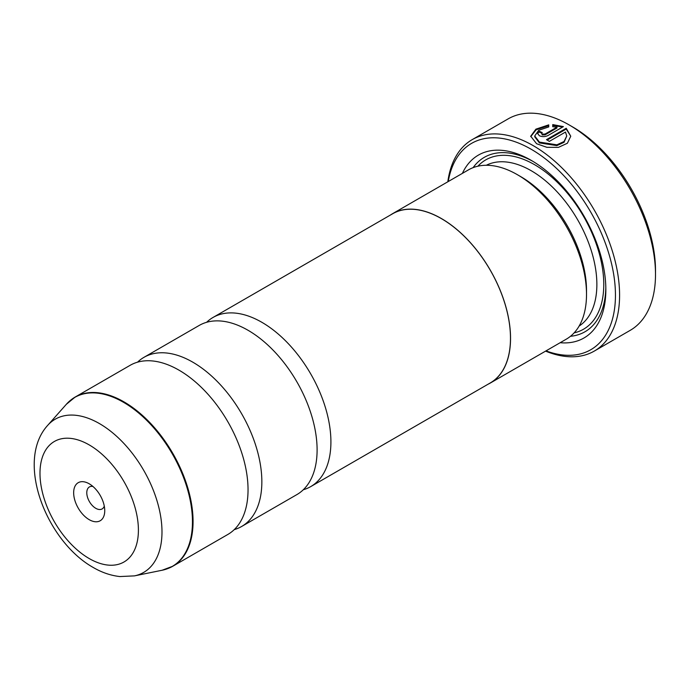 <?xml version="1.0" encoding="UTF-8"?>
<svg xmlns="http://www.w3.org/2000/svg" width="690" height="690" viewBox="0 0 690 690"><rect width="100%" height="100%" fill="white"/><g stroke="black" fill="none" stroke-linecap="round" stroke-linejoin="round"><path stroke-width="1.03" d="M137.543 362.172A97.669 56.39 60 0 1 143.96 357.334A97.669 56.39 60 0 1 192.795 362.172A97.669 56.39 60 0 1 256.594 448.241A97.669 56.39 60 0 1 241.621 526.496A97.669 56.39 60 0 1 234.229 529.635M206.603 322.299A97.669 56.39 60 0 1 213.02 317.46A97.669 56.39 60 0 1 261.855 322.299A97.669 56.39 60 0 1 325.654 408.368A97.669 56.39 60 0 1 310.681 486.631A97.669 56.39 60 0 1 303.289 489.762M534.724 135.982L534.724 136.784L539.433 142.899L556.882 145.616L564.058 142.304L566.749 135.982L564.058 141.502L556.882 144.822L539.416 142.088L534.724 135.982L538.726 130.298L548.74 126.917L548.74 124.864L535.897 129.151L530.722 136.223L536.587 143.718L546.868 147.306L558.417 147.367L567.387 143.253L570.751 136.223L566.231 128.254L546.489 139.647A122.087 70.484 60 0 1 549.326 141.39L565.481 132.057L566.749 135.982M530.739 136.629L536.147 129.789L548.74 125.658M547.17 140.053L566.231 129.047L566.231 128.254M566.231 129.047L570.699 136.103M541.659 133.403L542.245 134.93L545.074 134.835L556.985 127.961L556.985 127.158L545.074 134.041L542.245 134.136L541.659 133.403L542.245 132.618A122.087 70.484 -120 0 0 539.416 131.307L537.657 133.601L539.416 135.766C542.236 136.956 545.066 136.887 547.903 135.568L563.402 126.615L552.742 124.597L552.742 126.701L556.985 127.158M572.631 126.925L569.172 124.933L572.631 126.925A117.197 67.663 60 0 1 655.5 270.471L655.5 274.456A122.087 70.484 -120 0 0 569.172 124.933L569.172 124.933A122.087 70.484 -120 0 0 508.133 118.887L472.219 139.621A122.087 70.484 60 0 1 533.258 145.668A122.087 70.484 60 0 1 613.013 253.247A122.087 70.484 60 0 1 594.306 351.072A122.087 70.484 60 0 1 545.583 351.124M594.306 351.072L630.212 330.346A122.087 70.484 -120 0 0 655.5 274.456M89.2 483.785A21.977 12.687 -120 0 0 73.658 492.755A21.977 12.687 -120 0 0 89.2 519.665A21.977 12.687 -120 0 0 104.742 510.695A21.977 12.687 -120 0 0 89.2 483.785L89.2 483.785M92.934 486.467A12.696 7.331 -120 0 0 89.415 486.942A12.696 7.331 -120 0 0 87.466 497.119A12.696 7.331 -120 0 0 95.763 508.306A12.696 7.331 -120 0 0 102.111 508.935A12.696 7.331 -120 0 0 104.285 506.115M546.014 350.874A119.154 68.793 -120 0 0 615.118 286.402A119.154 68.793 -120 0 0 531.188 149.256A119.154 68.793 -120 0 0 448.25 181.539M390.393 215.056A97.764 56.442 60 0 1 392.532 213.71L468.493 169.852A97.764 56.442 60 0 1 517.379 174.691L520.829 176.683A92.883 53.622 60 0 1 520.829 176.692A92.883 53.622 60 0 1 586.509 290.447L586.509 294.432A97.764 56.442 60 0 1 566.257 339.187L490.297 383.045A97.764 56.442 60 0 1 488.063 384.218M520.829 176.692L517.379 174.691A97.764 56.442 60 0 1 586.509 294.432M462.378 173.38A105.579 60.953 60 0 1 531.188 160.339L531.188 160.339A105.579 60.953 60 0 1 605.846 289.645A105.579 60.953 60 0 1 560.142 342.714M473.116 167.644A100.697 58.133 60 0 1 532.939 161.374M70.596 400.243A97.669 56.39 60 0 1 75.167 397.052L130.143 365.312A97.669 56.39 60 0 1 178.977 370.151A97.669 56.39 60 0 1 242.785 456.211A97.669 56.39 60 0 1 227.812 534.474L172.836 566.214A97.669 56.39 60 0 1 167.782 568.577M143.96 357.334L199.203 325.439A97.669 56.39 60 0 1 248.038 330.277A97.669 56.39 60 0 1 311.846 416.337A97.669 56.39 60 0 1 296.873 494.601L241.621 526.496M392.532 213.71A97.764 56.442 60 0 1 441.41 218.549A97.764 56.442 60 0 1 505.278 304.704A97.764 56.442 60 0 1 490.297 383.045M213.02 317.46L392.576 213.797A97.669 56.39 60 0 1 441.41 218.635A97.669 56.39 60 0 1 505.218 304.695A97.669 56.39 60 0 1 490.245 382.959L310.681 486.631M605.829 287.618A100.697 58.133 60 0 1 570.483 336.289M447.819 181.789A122.087 70.484 60 0 1 472.219 139.621M552.742 125.39L562.548 127.055M541.71 133.161A122.087 70.484 60 0 0 539.416 132.109L539.416 131.307M66.326 404.314L75.167 397.052A97.669 56.39 60 0 1 124.002 401.891A97.669 56.39 60 0 1 187.809 487.951A97.669 56.39 60 0 1 172.836 566.214L162.124 570.242A97.566 56.33 -120 0 0 189.431 496.679A97.566 56.33 -120 0 0 123.467 402.279A97.566 56.33 -120 0 0 66.326 404.314L47.627 425.428A88.458 51.077 60 0 1 99.438 423.582A88.458 51.077 60 0 1 159.243 509.177A88.458 51.077 60 0 1 134.481 575.874L119.844 576.555C110.745 575.546 101.879 572.528 93.245 567.491C46.446 541.262 14.999 461.377 47.627 425.428M486.295 165.272A92.883 53.622 60 0 1 531.188 170.706A92.883 53.622 60 0 1 591.451 251.169A92.883 53.622 60 0 1 579.126 326.06M477.894 166.195A97.764 56.442 60 0 1 534.647 164.729A97.764 56.442 60 0 1 600.602 258.741A97.764 56.442 60 0 1 574.123 332.873M89.2 558.546A69.595 40.184 -120 0 0 138.405 530.136A69.595 40.184 -120 0 0 89.2 444.903A69.595 40.184 -120 0 0 39.986 473.314A69.595 40.184 -120 0 0 89.2 558.546M545.074 134.835L545.074 134.041M134.481 575.874L162.124 570.242"/></g></svg>
